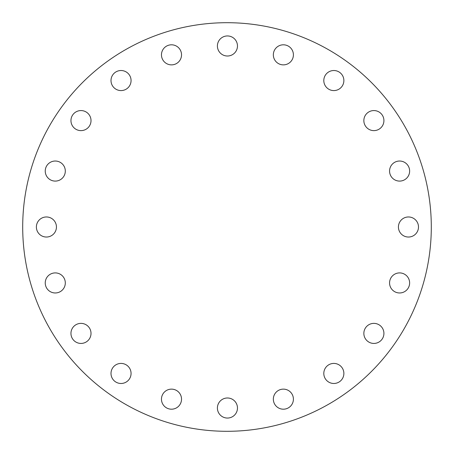 <?xml version="1.0" encoding="UTF-8"?>
<svg xmlns="http://www.w3.org/2000/svg" width="454" height="454" viewBox="0 0 454 454"><rect width="100%" height="100%" fill="white"/><g stroke="black" fill="none" stroke-linecap="round" stroke-linejoin="round"><path stroke-width="0.68" d="M70.955 120.599A10.033 10.033 0 0 1 80.988 110.566A10.033 10.033 0 0 1 91.016 120.599A10.033 10.033 0 0 1 80.988 130.627A10.033 10.033 0 0 1 70.955 120.599M121.036 90.584A10.033 10.033 0 0 1 111.003 80.551A10.033 10.033 0 0 1 121.036 70.518A10.033 10.033 0 0 1 131.064 80.551A10.033 10.033 0 0 1 121.036 90.584M171.499 64.871A10.033 10.033 0 0 1 161.465 54.838A10.033 10.033 0 0 1 171.499 44.804A10.033 10.033 0 0 1 181.532 54.838A10.033 10.033 0 0 1 171.499 64.871M227.437 56.012A10.033 10.033 0 0 1 217.404 45.979A10.033 10.033 0 0 1 227.437 35.945A10.033 10.033 0 0 1 237.47 45.979A10.033 10.033 0 0 1 227.437 56.012M283.375 64.871A10.033 10.033 0 0 1 273.342 54.838A10.033 10.033 0 0 1 283.375 44.804A10.033 10.033 0 0 1 293.409 54.838A10.033 10.033 0 0 1 283.375 64.871M333.838 90.584A10.033 10.033 0 0 1 323.804 80.551A10.033 10.033 0 0 1 333.838 70.518A10.033 10.033 0 0 1 343.871 80.551A10.033 10.033 0 0 1 333.838 90.584M363.853 120.599A10.033 10.033 0 0 1 373.886 110.566A10.033 10.033 0 0 1 383.919 120.599A10.033 10.033 0 0 1 373.886 130.627A10.033 10.033 0 0 1 363.853 120.599M389.566 171.062A10.033 10.033 0 0 1 399.599 161.028A10.033 10.033 0 0 1 409.633 171.062A10.033 10.033 0 0 1 399.599 181.095A10.033 10.033 0 0 1 389.566 171.062M398.425 227A10.033 10.033 0 0 1 408.458 216.967A10.033 10.033 0 0 1 418.492 227A10.033 10.033 0 0 1 408.458 237.033A10.033 10.033 0 0 1 398.425 227M389.566 282.938A10.033 10.033 0 0 1 399.599 272.905A10.033 10.033 0 0 1 409.633 282.938A10.033 10.033 0 0 1 399.599 292.972A10.033 10.033 0 0 1 389.566 282.938M363.853 333.401A10.033 10.033 0 0 1 373.886 323.373A10.033 10.033 0 0 1 383.919 333.401A10.033 10.033 0 0 1 373.886 343.434A10.033 10.033 0 0 1 363.853 333.401M333.838 383.482A10.033 10.033 0 0 1 323.804 373.449A10.033 10.033 0 0 1 333.838 363.416A10.033 10.033 0 0 1 343.871 373.449A10.033 10.033 0 0 1 333.838 383.482M283.375 409.196A10.033 10.033 0 0 1 273.342 399.162A10.033 10.033 0 0 1 283.375 389.129A10.033 10.033 0 0 1 293.409 399.162A10.033 10.033 0 0 1 283.375 409.196M227.437 418.055A10.033 10.033 0 0 1 217.404 408.021A10.033 10.033 0 0 1 227.437 397.988A10.033 10.033 0 0 1 237.47 408.021A10.033 10.033 0 0 1 227.437 418.055M171.499 409.196A10.033 10.033 0 0 1 161.465 399.162A10.033 10.033 0 0 1 171.499 389.129A10.033 10.033 0 0 1 181.532 399.162A10.033 10.033 0 0 1 171.499 409.196M121.036 383.482A10.033 10.033 0 0 1 111.003 373.449A10.033 10.033 0 0 1 121.036 363.416A10.033 10.033 0 0 1 131.064 373.449A10.033 10.033 0 0 1 121.036 383.482M70.955 333.401A10.033 10.033 0 0 1 80.988 323.373A10.033 10.033 0 0 1 91.016 333.401A10.033 10.033 0 0 1 80.988 343.434A10.033 10.033 0 0 1 70.955 333.401M45.241 282.938A10.033 10.033 0 0 1 55.275 272.905A10.033 10.033 0 0 1 65.308 282.938A10.033 10.033 0 0 1 55.275 292.972A10.033 10.033 0 0 1 45.241 282.938M45.241 171.062A10.033 10.033 0 0 1 55.275 161.028A10.033 10.033 0 0 1 65.308 171.062A10.033 10.033 0 0 1 55.275 181.095A10.033 10.033 0 0 1 45.241 171.062M36.382 227A10.033 10.033 0 0 1 46.416 216.967A10.033 10.033 0 0 1 56.444 227A10.033 10.033 0 0 1 46.416 237.033A10.033 10.033 0 0 1 36.382 227M431.3 227A204.3 204.3 0 0 1 227 431.3A204.3 204.3 0 0 1 22.7 227A204.3 204.3 0 0 1 227 22.7A204.3 204.3 0 0 1 431.3 227"/></g></svg>
